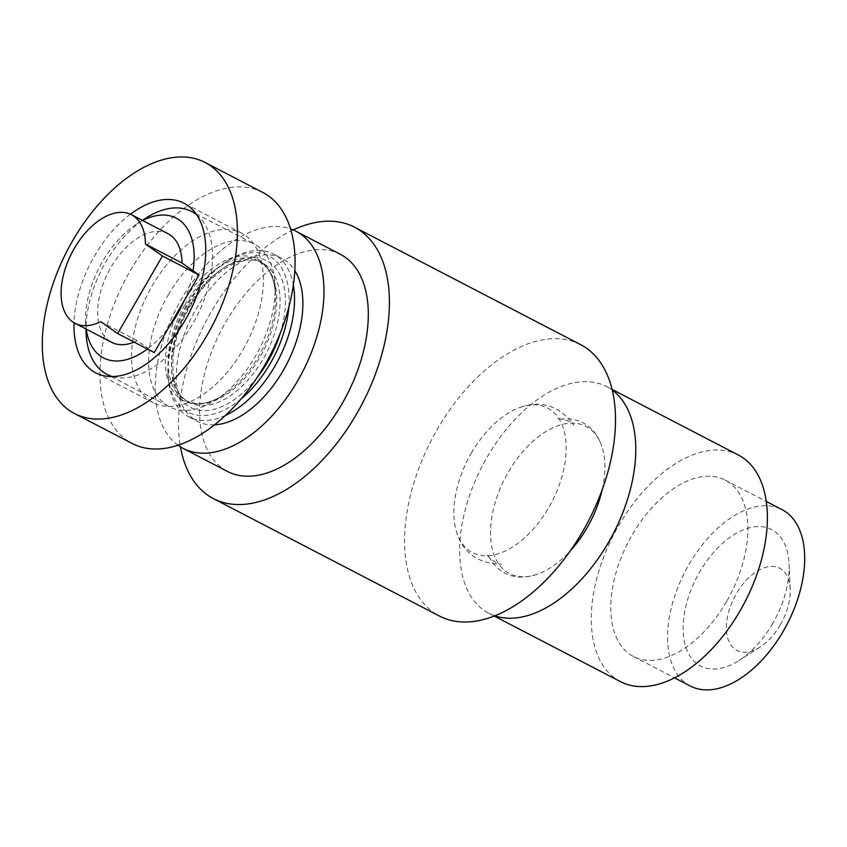 <?xml version="1.0" encoding="UTF-8"?>
<svg xmlns="http://www.w3.org/2000/svg" width="847" height="847" viewBox="0 0 847 847"><rect width="100%" height="100%" fill="white"/><g stroke="black" fill="none" stroke-linecap="round" stroke-linejoin="round"><path stroke-width="0.64" stroke-dasharray="4.24 3.18" d="M471.303 453.166A81.481 47.04 117.5 0 1 520.492 407.28A81.481 47.04 117.5 0 1 563.901 430.096A81.481 47.04 117.5 0 1 548.771 507.522A81.481 47.04 117.5 0 1 456.258 530.91A81.481 47.04 117.5 0 1 471.303 453.166M602.27 489.439A82.964 47.898 -62.5 0 0 601.783 446.242A82.964 47.898 -62.5 0 0 508.274 472.255A82.964 47.898 -62.5 0 0 492.573 549.947A82.964 47.898 -62.5 0 0 534.87 575.028A82.964 47.898 -62.5 0 0 570.497 550.592M494.892 615.843A127.728 73.731 117.5 0 1 488.835 613.27A127.728 73.731 117.5 0 1 487.004 457.327A127.728 73.731 117.5 0 1 606.6 386.581A127.728 73.731 117.5 0 1 612.19 390.065M620.449 681.644A127.728 73.731 117.5 0 1 618.617 525.701A127.728 73.731 117.5 0 1 738.213 454.966M726.599 601.465A99.427 57.395 117.5 0 1 633.492 656.531A99.427 57.395 117.5 0 1 632.063 535.145A99.427 57.395 117.5 0 1 725.17 480.08A99.427 57.395 117.5 0 1 726.599 601.465M690.294 686.038A99.427 57.395 117.5 0 1 688.865 564.653A99.427 57.395 117.5 0 1 781.972 509.587M780.331 624.79A46.341 26.755 117.5 0 1 759.971 647.129A46.341 26.755 117.5 0 1 728.971 641.528A46.341 26.755 117.5 0 1 736.276 593.874A46.341 26.755 117.5 0 1 770.103 566.484A46.341 26.755 117.5 0 1 790.187 588.972A46.341 26.755 117.5 0 1 780.331 624.79M772.708 623.477A76.929 44.415 117.5 0 1 738.912 660.565A76.929 44.415 117.5 0 1 687.446 651.269A76.929 44.415 117.5 0 1 699.558 572.159A76.929 44.415 117.5 0 1 755.725 526.686A76.929 44.415 117.5 0 1 789.076 564.017A76.929 44.415 117.5 0 1 772.708 623.477M225.493 415.411A91.772 52.98 117.5 0 1 188.976 416.968A91.772 52.98 117.5 0 1 168.13 375.856A91.772 52.98 117.5 0 1 187.663 304.92A91.772 52.98 117.5 0 1 227.97 260.664A91.772 52.98 117.5 0 1 273.602 254.089A91.772 52.98 117.5 0 1 293.316 284.857M214.598 424.823A91.772 52.98 117.5 0 1 197.287 421.287A91.772 52.98 117.5 0 1 195.975 309.24A91.772 52.98 117.5 0 1 281.913 258.409A91.772 52.98 117.5 0 1 294.756 270.532M288.816 307.069A87.95 50.778 -62.5 0 0 225.344 262.348A87.95 50.778 -62.5 0 0 186.711 304.751A87.95 50.778 -62.5 0 0 167.992 372.733A87.95 50.778 -62.5 0 0 241.077 398.958M168.267 294.841A91.772 52.98 117.5 0 1 254.206 244.01A91.772 52.98 117.5 0 1 275.063 285.132A91.772 52.98 117.5 0 1 255.519 356.068A91.772 52.98 117.5 0 1 215.212 400.313A91.772 52.98 117.5 0 1 169.58 406.899A91.772 52.98 117.5 0 1 168.267 294.841M86.108 333.242A91.772 52.98 117.5 0 1 105.642 262.305A91.772 52.98 117.5 0 1 145.959 218.05M196.589 214.725A91.772 52.98 117.5 0 1 192.904 323.533A91.772 52.98 117.5 0 1 112.503 376.587M142.645 220.527A78.771 45.473 -62.5 0 0 137.002 223.767A78.771 45.473 -62.5 0 0 102.402 261.755A78.771 45.473 -62.5 0 0 85.642 322.633A78.771 45.473 -62.5 0 0 86.225 329.112M184.127 300.801A78.771 45.473 -62.5 0 0 193.031 270.786M178.05 445.268A122.37 70.64 117.5 0 1 181.438 299.033A122.37 70.64 117.5 0 1 290.479 228.881M340.356 254.291A122.37 70.64 -62.5 0 0 225.768 322.072A122.37 70.64 -62.5 0 0 227.525 471.472M293.2 229.929A152.958 88.31 -62.5 0 0 211.221 311.865A152.958 88.31 -62.5 0 0 180.475 446.898M580.555 344.613A152.958 88.31 -62.5 0 0 437.317 429.334A152.958 88.31 -62.5 0 0 439.519 616.087M168.066 233.73A61.185 35.32 -62.5 0 0 109.612 269.664A61.185 35.32 -62.5 0 0 109.327 340.907A61.185 35.32 -62.5 0 0 111.645 342.315M154.239 352.574L148.267 348.382A78.771 45.473 -62.5 0 0 169.104 326.826M100.687 321.669L137.267 340.663L148.267 348.382A78.771 45.473 -62.5 0 1 147.41 349.028M134.091 342.103A61.185 35.32 -62.5 0 0 137.267 340.663M262.718 192.407A141.491 81.683 -62.5 0 0 130.226 270.775A141.491 81.683 -62.5 0 0 132.259 443.521M130.396 214.206A95.605 55.193 -62.5 0 0 94.409 256.143A95.605 55.193 -62.5 0 0 74.017 322.728M242.93 349.853A95.605 55.193 -62.5 0 0 241.564 233.137A95.605 55.193 -62.5 0 0 152.037 286.085A95.605 55.193 -62.5 0 0 153.413 402.801A95.605 55.193 -62.5 0 0 242.93 349.853M188.299 306.381A78.771 45.473 -62.5 0 0 189.432 402.558A78.771 45.473 -62.5 0 0 263.195 358.927A78.771 45.473 -62.5 0 0 262.072 262.75A78.771 45.473 -62.5 0 0 188.299 306.381M257.149 377.455A82.604 47.686 117.5 0 1 182.994 401.774A82.604 47.686 117.5 0 1 189.252 306.54A82.604 47.686 117.5 0 1 261.395 258.727A82.604 47.686 117.5 0 1 280.463 332.585M185.017 304.666A78.771 45.473 117.5 0 1 258.78 261.035A78.771 45.473 117.5 0 1 259.913 357.222A78.771 45.473 117.5 0 1 186.149 400.843A78.771 45.473 117.5 0 1 185.017 304.666M182.529 303.279A79.893 46.119 -62.5 0 0 169.94 385.449A79.893 46.119 -62.5 0 0 223.396 395.094A79.893 46.119 -62.5 0 0 258.483 356.576A79.893 46.119 -62.5 0 0 275.497 294.82A79.893 46.119 -62.5 0 0 240.855 256.059A79.893 46.119 -62.5 0 0 182.529 303.279M520.492 407.28C538.47 400.885 554.372 404.527 568.21 418.206L573.758 425.141C572.572 421.404 558.215 417.592 557.591 419.053L569.671 418.799C585.563 420.948 596.267 430.096 601.783 446.242M488.835 613.27L494.267 616.087M633.492 656.531L674.561 677.875M759.971 647.129L738.912 660.565M273.602 254.089L281.913 258.409M225.344 262.348L227.97 260.664M275.063 285.132L275.497 294.82L274.714 287.122C273.306 278.801 270.585 272.236 266.572 267.419L258.78 261.035L262.072 262.75C244.995 251.983 209.781 270.966 189.792 307.016C166.097 346.063 168.479 394.236 189.432 402.558L186.149 400.843L195.848 403.553C202.094 404.072 209.029 402.516 216.652 398.884L223.396 395.094L215.212 400.313M195.879 213.709L254.206 244.01M137.002 223.767L142.338 220.368M85.642 322.633L85.918 328.954M111.253 376.587L169.58 406.899M167.992 372.733L168.13 375.856M188.976 416.968L197.287 421.287M456.258 530.91C461.371 549.332 473.537 560.259 492.721 563.678L501.498 564.218C497.57 565.373 486.273 555.643 487.226 554.499L494.045 564.631C504.928 576.32 518.533 579.782 534.87 575.028M790.187 588.972L789.076 564.017M725.17 480.08L766.239 501.413M606.6 386.581L612.042 389.408M241.564 233.137L183.926 203.185M153.413 402.801L95.775 372.86"/><path stroke-width="1.27" d="M570.497 550.592A82.964 47.898 -62.5 0 0 587.162 527.596A82.964 47.898 -62.5 0 0 602.27 489.439M612.19 390.065A127.728 73.731 117.5 0 1 608.432 542.525A127.728 73.731 117.5 0 1 494.892 615.843M612.042 389.408L738.213 454.966A127.728 73.731 117.5 0 1 740.045 610.899A127.728 73.731 117.5 0 1 620.449 681.644L494.267 616.087M766.239 501.413L781.972 509.587A99.427 57.395 117.5 0 1 783.401 630.973A99.427 57.395 117.5 0 1 690.294 686.038L674.561 677.875M293.316 284.857A91.772 52.98 117.5 0 1 274.915 366.137A91.772 52.98 117.5 0 1 225.493 415.411M294.756 270.532A91.772 52.98 117.5 0 1 283.237 370.457A91.772 52.98 117.5 0 1 214.598 424.823M241.077 398.958A87.95 50.778 -62.5 0 0 270.331 363.427A87.95 50.778 -62.5 0 0 288.816 307.069M142.338 220.368L145.959 218.05A91.772 52.98 117.5 0 1 191.591 211.475A91.772 52.98 117.5 0 1 196.589 214.725M117.659 333.57L162.455 255.985L145.44 244.052A61.185 35.32 -62.5 0 0 133.815 216.144A61.185 35.32 -62.5 0 0 131.486 214.725A61.185 35.32 -62.5 0 0 73.043 250.659A61.185 35.32 -62.5 0 0 72.747 321.902A61.185 35.32 -62.5 0 0 75.076 323.321A61.185 35.32 -62.5 0 0 100.687 321.669L117.659 333.57L154.239 352.574L169.104 326.826A78.771 45.473 -62.5 0 0 177.298 314.301A78.771 45.473 -62.5 0 0 184.127 300.801L199.024 274.989L193.031 270.786A78.771 45.473 -62.5 0 0 142.645 220.527M290.479 228.881A122.37 70.64 117.5 0 1 296.016 231.263A122.37 70.64 117.5 0 1 297.773 380.663A122.37 70.64 117.5 0 1 183.185 448.434A122.37 70.64 117.5 0 1 178.05 445.268M183.185 448.434L227.525 471.472A122.37 70.64 -62.5 0 0 342.103 403.691A122.37 70.64 -62.5 0 0 340.356 254.291L296.016 231.263M180.475 446.898A152.958 88.31 -62.5 0 0 213.412 498.618A152.958 88.31 -62.5 0 0 356.651 413.897A152.958 88.31 -62.5 0 0 354.459 227.144A152.958 88.31 -62.5 0 0 293.2 229.929M213.412 498.618L439.519 616.087A152.958 88.31 -62.5 0 0 582.747 531.365A152.958 88.31 -62.5 0 0 580.555 344.613L354.459 227.144M145.44 244.052L182.02 263.057A61.185 35.32 -62.5 0 0 170.385 235.138A61.185 35.32 -62.5 0 0 168.066 233.73L131.486 214.725M169.104 326.826L184.127 300.801M162.455 255.985L199.024 274.989M193.031 270.786L182.02 263.057M75.076 323.321L111.645 342.315A61.185 35.32 -62.5 0 0 134.091 342.103M86.225 329.112A78.771 45.473 -62.5 0 0 147.41 349.028M112.503 376.587A91.772 52.98 117.5 0 1 106.966 374.363A91.772 52.98 117.5 0 1 86.108 333.242L85.918 328.954M74.621 413.58L132.259 443.521A141.491 81.683 -62.5 0 0 264.751 365.163A141.491 81.683 -62.5 0 0 262.718 192.407L205.09 162.465A141.491 81.683 -62.5 0 0 72.598 240.834A141.491 81.683 -62.5 0 0 74.621 413.58A141.491 81.683 -62.5 0 0 207.113 335.211A141.491 81.683 -62.5 0 0 205.09 162.465M74.017 322.728A95.605 55.193 -62.5 0 0 95.775 372.86A95.605 55.193 -62.5 0 0 185.302 319.912A95.605 55.193 -62.5 0 0 183.926 203.185A95.605 55.193 -62.5 0 0 130.396 214.206M280.463 332.585A82.604 47.686 117.5 0 1 267.79 361.637A82.604 47.686 117.5 0 1 257.149 377.455M191.591 211.475L195.879 213.709M106.966 374.363L111.253 376.587"/></g></svg>
